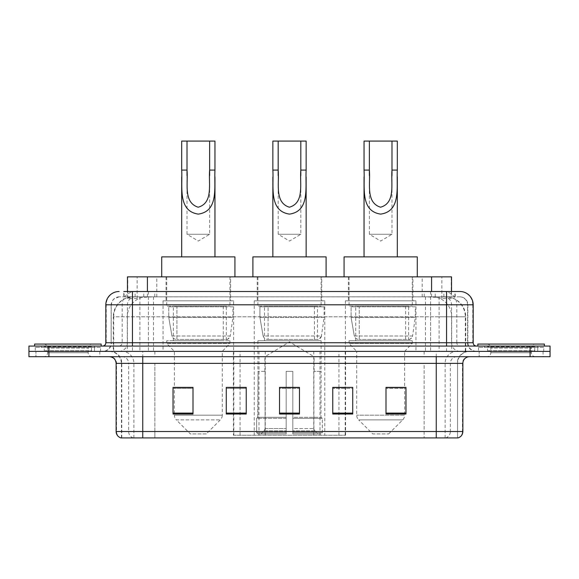 <?xml version="1.0" encoding="UTF-8"?>
<svg xmlns="http://www.w3.org/2000/svg" width="579" height="579" viewBox="0 0 579 579"><rect width="100%" height="100%" fill="white"/><g stroke="black" fill="none" stroke-linecap="round" stroke-linejoin="round"><path stroke-width="0.43" stroke-dasharray="2.9 2.17" d="M233.409 435.249L345.591 435.249L233.409 435.249L233.409 387.532M246.241 387.532L226.273 387.532L226.273 414.021L246.241 414.021L226.273 414.021L246.241 414.021L246.241 387.394L226.273 387.394L226.273 414.021L226.273 387.394L246.241 387.394L246.241 414.021L246.241 387.394L233.409 387.394L233.409 351.395L345.591 351.395L233.409 351.395M415.946 300.812L345.402 300.812L415.946 300.812L415.946 351.395L345.402 351.395L415.946 351.395M345.402 300.812L345.402 351.395M324.776 300.812L254.224 300.812L324.776 300.812L324.776 435.249L254.224 435.249L324.776 435.249M254.224 300.812L254.224 435.249M233.598 300.812L163.054 300.812L233.598 300.812L233.598 351.395L163.054 351.395L233.598 351.395M163.054 300.812L163.054 351.395M445.222 296.817L438.744 296.817L448.689 297.063C451.193 297.809 452.047 298.286 451.236 298.489L441.849 298.489L436.501 297.338L425.485 296.846L153.515 296.846L142.499 297.338L137.151 298.489L127.764 298.489L127.46 291.498L455.21 291.498L132.439 291.498M451.54 276.856L127.46 276.856M447.553 296.904A19.968 19.968 0 0 1 465.719 316.785L465.719 351.395L113.281 351.395L465.719 351.395M127.46 298.359L131.447 296.904L140.256 296.817L133.778 296.817M131.447 296.904A19.968 19.968 0 0 0 113.281 316.785L113.687 316.785L113.687 351.395M230.601 276.856L166.05 276.856L230.601 276.856L230.601 300.812L166.05 300.812L230.601 300.812M166.05 276.856L166.05 300.812M321.779 276.856L257.221 276.856L321.779 276.856L321.779 300.812L257.221 300.812L321.779 300.812M257.221 276.856L257.221 300.812M412.95 276.856L348.399 276.856L412.95 276.856L412.95 300.812L348.399 300.812L412.95 300.812M348.399 276.856L348.399 300.812M451.54 291.498L451.236 298.489L451.236 276.856M140.256 296.817L438.744 296.817M123.79 296.817L455.21 296.817L123.79 296.817L123.79 291.498L135.291 291.498A13.31 13.107 -90 0 0 122.183 304.807L122.183 342.739L105.819 342.739M459.871 296.817L119.129 296.817L459.871 296.817A7.983 7.983 0 0 1 467.861 304.807L467.861 342.739L122.183 342.739A3.329 3.279 90 0 1 118.905 346.068L476.51 346.068L118.905 346.068M105.819 304.807L467.861 304.807L111.139 304.807L111.139 342.739A8.649 8.649 0 0 1 102.49 351.395L476.51 351.395L102.49 351.395M537.739 346.068L484.5 346.068L537.739 346.068L537.739 351.395L484.5 351.395L537.739 351.395L537.739 347.4L484.5 347.4L537.739 347.4M484.5 346.068L484.5 347.4M94.5 346.068L41.261 346.068L94.5 346.068L94.5 351.395L41.261 351.395L94.5 351.395L94.5 347.4L41.261 347.4L94.5 347.4M41.261 346.068L41.261 347.4M530.082 356.715L28.95 356.715L28.95 346.068L550.05 346.068L550.05 351.395L530.082 351.395L550.05 351.395L550.05 356.715L530.082 356.715L530.082 351.395L48.918 351.395L530.082 351.395L530.082 346.068M28.95 351.395L48.918 351.395L28.95 351.395M430.602 291.498L430.602 304.807L472.775 304.807A13.31 13.107 90 0 0 459.668 291.498L135.291 291.498M99.827 351.395L99.827 356.715L35.941 356.715L99.827 356.715L35.941 356.715L99.827 356.715L99.827 351.395L35.941 351.395L35.941 356.715L35.941 351.395L99.827 351.395M543.059 351.395L543.059 356.715L479.173 356.715L543.059 356.715L479.173 356.715L543.059 356.715L543.059 351.395L479.173 351.395L479.173 356.715L479.173 351.395L543.059 351.395M100.493 347.4L35.276 347.4L100.493 347.4L100.493 351.395L35.276 351.395L100.493 351.395M35.276 347.4L35.276 351.395M543.724 347.4L478.507 347.4L543.724 347.4L543.724 351.395L478.507 351.395L543.724 351.395M478.507 347.4L478.507 351.395M120.924 437.912L457.54 437.912L457.54 363.373A11.978 11.978 0 0 1 469.526 351.395L109.474 351.395L469.526 351.395M121.46 437.912L121.46 363.373L462.867 363.373M436.248 356.715L109.474 356.715L436.248 356.715M484.5 351.395L537.739 351.395L484.5 351.395M41.261 351.395L94.5 351.395L41.261 351.395M385.998 387.532L405.966 387.532L405.966 414.021L405.966 387.394L405.966 414.021L385.998 414.021L385.998 387.532L385.998 414.021L405.966 414.021L405.966 387.662L405.966 414.021L405.966 388.458L385.998 388.458L385.998 387.394L385.998 414.021L385.998 387.394L405.966 387.394L385.998 387.394L404.634 387.394L404.634 351.395L356.715 351.395L356.715 415.186A6.658 6.658 0 0 0 358.669 419.891L402.687 419.891L358.669 419.891L372.688 433.917L388.661 433.917L372.688 433.917M332.759 387.532L352.727 387.532L352.727 414.021L352.727 387.394L352.727 414.021L332.759 414.021L332.759 387.532L332.759 414.021L352.727 414.021L352.727 387.662L352.727 414.021L352.727 388.458L332.759 388.458L332.759 387.394L332.759 414.021L332.759 387.394L352.727 387.394L332.759 387.394L345.591 387.394L345.591 351.395M193.002 387.532L173.034 387.532L173.034 414.021L193.002 414.021L193.002 387.394L193.002 414.021L173.034 414.021L173.034 387.532L173.034 414.021L193.002 414.021L193.002 387.662L193.002 414.021L193.002 388.458L173.034 388.458L173.034 414.021L173.034 387.532L173.034 414.021L173.034 388.458L193.002 388.458L193.002 387.394L173.034 387.394L193.002 387.394L174.366 387.394L174.366 351.395L166.709 343.405L229.935 343.405L166.709 343.405L166.709 340.742L229.935 340.742L166.709 340.742M299.481 413.095L299.481 387.394L299.481 414.021L279.519 414.021L279.519 387.532L279.519 414.021L299.481 414.021L299.481 387.662L299.481 414.021L299.481 388.458L279.519 388.458L279.519 414.021L279.519 387.394L299.481 387.394L279.519 387.394L299.481 387.394L299.481 413.095L279.519 413.095M457.222 437.912L458.076 437.912M299.481 388.458L299.481 387.662L299.481 388.458L279.519 388.458L279.519 414.021L299.481 414.021L299.481 388.458M226.273 414.021L226.273 387.662L226.273 388.458L246.241 388.458L246.241 387.662L246.241 388.458L226.273 388.458L226.273 414.021M246.241 414.021L246.241 388.458L246.241 414.021M352.727 388.458L352.727 387.662L352.727 388.458L332.759 388.458L332.759 414.021L352.727 414.021L352.727 388.458M405.966 388.458L405.966 387.662L405.966 388.458L385.998 388.458L385.998 414.021L405.966 414.021L405.966 388.458M299.481 387.532L279.519 387.532M92.162 351.395L43.606 351.395L92.162 351.395A0.666 0.666 0 0 1 91.496 350.729L44.272 350.729L91.496 350.729L91.496 346.734A0.666 0.666 0 0 1 92.162 346.068L43.606 346.068L92.162 346.068M43.606 351.395A0.666 0.666 0 0 0 44.272 350.729L44.272 346.734A0.666 0.666 0 0 0 43.606 346.068M101.159 346.068L34.61 346.068L101.159 346.068M43.606 356.715L92.162 356.715L43.606 356.715A3.995 3.995 0 0 0 47.601 352.727L47.601 348.066L88.167 348.066L47.601 348.066A3.995 3.995 0 0 0 43.606 344.071L92.162 344.071L43.606 344.071M92.162 356.715A3.995 3.995 0 0 1 88.167 352.727L88.167 348.066A3.995 3.995 0 0 1 92.162 344.071M34.61 344.071L101.159 344.071M278.188 175.517L278.188 234.263L300.812 234.263L278.188 234.263L289.5 241.059L300.812 234.263L300.812 175.596M272.861 170.088L272.861 176.957M272.861 256.888L306.139 256.888L272.861 256.888M306.139 170.088L306.139 176.964M264.878 371.356L264.878 356.715L314.122 356.715L289.5 341.921L264.878 356.715L314.122 356.715L314.122 371.356M313.898 428.547L313.898 371.356L313.898 428.547L314.882 430.899L317.922 433.917L292.829 433.917L321.005 433.917L292.829 433.917L292.829 432.585L322.344 432.585L292.829 432.585L292.829 418.342L322.344 418.342L292.829 418.342L292.829 417.278L321.273 417.278L292.829 417.278L292.829 433.917L321.005 433.917L322.344 432.585L322.344 418.342L320.94 417.278L321.113 371.356L320.94 417.278L322.344 418.342L322.344 432.585L321.005 433.917L317.922 433.917L314.882 430.899L313.898 428.547L292.829 428.547L292.829 433.917L292.829 371.356L292.829 428.547L313.898 428.547M286.171 371.356L292.829 371.356L286.171 371.356L286.171 417.278L258.06 417.278L286.171 417.278L286.171 371.356L286.171 428.547L286.171 371.356L292.829 371.356L292.829 417.278L292.829 371.356L286.171 371.356M265.102 371.356L265.102 428.547L264.118 430.899L261.078 433.917L286.171 433.917L286.171 428.547L286.171 433.917L257.995 433.917L286.171 433.917L286.171 432.585L286.171 433.917L257.995 433.917L256.656 432.585L286.171 432.585L256.656 432.585L256.656 418.342L286.171 418.342L286.171 432.585L286.171 418.342L256.656 418.342L257.727 417.278L286.171 417.278L286.171 418.342L286.171 417.278L257.727 417.278L258.06 371.356L258.06 417.278L256.656 418.342L256.656 432.585L257.995 433.917L261.078 433.917L264.118 430.899L265.102 428.547L265.102 371.356L257.887 371.356L265.102 371.356M257.887 340.742L321.113 340.742L257.887 340.742L257.887 371.356M321.113 340.742L321.113 371.356M264.545 306.139L314.455 306.139L264.545 306.139L264.545 340.742L314.455 340.742L264.545 340.742M314.455 306.139L314.455 340.742M257.887 276.856L321.113 276.856L257.887 276.856L257.887 306.139L321.113 306.139L257.887 306.139M321.113 276.856L321.113 306.139M326.1 276.856L252.9 276.856L326.1 276.856M252.9 256.888L326.1 256.888M320.94 371.356L313.898 371.356L320.94 371.356M272.861 141.088L306.139 141.088M317.451 306.805L268.091 306.805L317.451 306.805L317.451 339.417L268.084 339.417L317.451 339.417A3.995 3.995 90 0 0 321.41 335.994L263.134 335.994C263.923 338.281 265.573 339.417 268.084 339.417L268.091 306.805L268.091 339.417C265.58 339.424 263.93 338.288 263.134 335.994L259.92 317.451L259.92 306.805L324.11 306.805L324.11 317.451L259.92 317.451L263.134 335.994L321.41 335.994C319.709 338.874 318.392 340.011 317.458 339.417L268.084 339.417L317.458 339.417M324.11 306.805L259.92 306.805L268.091 306.805L259.92 306.805L259.92 317.451L324.11 317.451L321.41 335.994M187.01 175.517L187.01 234.263L209.641 234.263L187.01 234.263L198.322 241.059L209.641 234.263L209.641 175.596M181.683 170.088L181.683 176.957M181.683 256.888L214.961 256.888L181.683 256.888M214.961 170.088L214.961 176.964M206.312 433.917L190.339 433.917L176.313 419.891L220.331 419.891L176.313 419.891A6.658 6.658 0 0 1 174.366 415.186L222.285 415.186A6.658 6.658 0 0 1 220.331 419.891L206.312 433.917L190.339 433.917M229.935 340.742L229.935 343.405L222.285 351.395L174.366 351.395L222.285 351.395L222.285 415.186L174.366 415.186L174.366 387.532M173.367 306.139L223.284 306.139L173.367 306.139L173.367 340.742L223.284 340.742L173.367 340.742M223.284 306.139L223.284 340.742M166.709 276.856L229.935 276.856L166.709 276.856L166.709 306.139L229.935 306.139L166.709 306.139M229.935 276.856L229.935 306.139M234.929 276.856L161.722 276.856L234.929 276.856M161.722 256.888L234.929 256.888M181.683 141.088L214.961 141.088M226.28 339.417L226.273 339.417A3.995 3.995 90 0 0 230.232 335.994L171.956 335.994C172.745 338.281 174.402 339.417 176.906 339.417L176.913 306.805L176.913 339.417C174.409 339.424 172.752 338.288 171.956 335.994L168.75 317.451L168.75 306.805L232.932 306.805L232.932 317.451L168.75 317.451L171.956 335.994L230.232 335.994C228.531 338.874 227.214 340.011 226.28 339.417L176.906 339.417L226.28 339.417L226.273 306.805L176.913 306.805L226.273 306.805M232.932 306.805L168.75 306.805L176.913 306.805L168.75 306.805L168.75 317.451L232.932 317.451L230.232 335.994M369.359 175.517L369.359 234.263L391.99 234.263L369.359 234.263L380.678 241.059L391.99 234.263L391.99 175.596M364.039 170.088L364.039 176.957M364.039 256.888L397.317 256.888L364.039 256.888M397.317 170.088L397.317 176.964M388.661 433.917L402.687 419.891A6.658 6.658 0 0 0 404.634 415.186L356.715 415.186L404.634 415.186L404.634 387.532M404.634 351.395L412.291 343.405L349.065 343.405L412.291 343.405L412.291 340.742L349.065 340.742L349.065 343.405L356.715 351.395L404.634 351.395M355.716 306.139L405.633 306.139L355.716 306.139L355.716 340.742L405.633 340.742L355.716 340.742M405.633 306.139L405.633 340.742M349.065 276.856L412.291 276.856L349.065 276.856L349.065 306.139L412.291 306.139L349.065 306.139M412.291 276.856L412.291 306.139M417.278 276.856L344.071 276.856L417.278 276.856M344.071 256.888L417.278 256.888M349.065 340.742L412.291 340.742M364.039 141.088L397.317 141.088M408.636 339.417L408.629 339.417A3.995 3.995 90 0 0 412.588 335.994L354.305 335.994C355.101 338.281 356.751 339.417 359.262 339.417L359.262 306.805L359.262 339.417C356.758 339.424 355.108 338.288 354.305 335.994L351.098 317.451L351.098 306.805L415.281 306.805L415.281 317.451L351.098 317.451L354.305 335.994L412.588 335.994C410.887 338.874 409.57 340.011 408.636 339.417L359.262 339.417L408.636 339.417L408.629 306.805L359.262 306.805L408.629 306.805M415.281 306.805L351.098 306.805L359.262 306.805L351.098 306.805L351.098 317.451L415.281 317.451L412.588 335.994M535.394 351.395L486.838 351.395L535.394 351.395A0.666 0.666 0 0 1 534.728 350.729L487.504 350.729L534.728 350.729L534.728 346.734A0.666 0.666 0 0 1 535.394 346.068L486.838 346.068L535.394 346.068M486.838 351.395A0.666 0.666 0 0 0 487.504 350.729L487.504 346.734A0.666 0.666 0 0 0 486.838 346.068M544.39 346.068L477.841 346.068L544.39 346.068M486.838 356.715L535.394 356.715L486.838 356.715A3.995 3.995 0 0 0 490.833 352.727L490.833 348.066L531.399 348.066L490.833 348.066A3.995 3.995 0 0 0 486.838 344.071L535.394 344.071L486.838 344.071M535.394 356.715A3.995 3.995 0 0 1 531.399 352.727L531.399 348.066A3.995 3.995 0 0 1 535.394 344.071M477.841 344.071L544.39 344.071M233.807 435.249L233.807 351.395M127.764 298.489L127.764 276.856M130.311 297.063A19.968 19.664 -90 0 0 113.687 316.785L465.719 316.785L439.092 316.785L439.092 351.395M465.313 351.395L465.313 316.785A19.968 19.664 90 0 0 448.689 297.063M139.908 296.817L139.908 316.785L113.281 316.785L113.281 351.395M425.485 296.846L425.485 351.395M436.501 297.338A19.968 19.664 90 0 1 451.7 316.785L451.7 351.395M153.515 296.846L153.515 351.395M142.499 297.338A19.968 19.664 -90 0 0 127.3 316.785L127.3 351.395M439.092 296.817L439.092 316.785L139.908 316.785L139.908 351.395M147.421 296.868L147.421 291.498M137.151 298.489L137.151 276.856M156.808 296.868L156.808 276.856M422.192 296.868L422.192 276.856M441.849 298.489L441.849 276.856M431.579 296.868L431.579 291.498M265.254 435.249L265.254 351.395M259.001 435.249L259.001 351.395M313.746 435.249L313.746 351.395M319.999 435.249L319.999 351.395M345.193 435.249L345.193 351.395M338.939 435.249L338.939 387.532M338.939 387.394L338.939 351.395M240.061 435.249L240.061 387.532M240.061 387.394L240.061 351.395M143.758 296.817L143.758 291.498M119.129 296.817L113.346 299.292L111.269 303.374L111.139 342.739L446.561 342.739L446.561 296.817M148.398 291.498L148.398 342.739L111.465 342.739A8.649 8.519 90 0 1 102.946 351.395M446.561 351.395L446.561 342.739L467.861 342.739C468.375 347.993 471.255 350.881 476.51 351.395M473.181 342.739L472.775 342.739L472.775 304.807L473.181 304.807M48.918 346.068L48.918 356.715M119.332 291.498A13.31 13.107 -90 0 0 106.225 304.807L106.225 342.739A3.329 3.279 90 0 1 102.946 346.068M443.709 291.498A13.31 13.107 90 0 1 456.817 304.807L456.817 342.739L430.602 342.739L430.602 346.068M476.054 346.068A3.329 3.279 -90 0 1 472.775 342.739L456.817 342.739A3.329 3.279 -90 0 0 460.095 346.068M119.332 296.817A7.983 7.867 -90 0 0 111.465 304.807L430.602 304.807L430.602 342.739L148.398 342.739L148.398 346.068M148.398 296.817L148.398 351.395M135.291 296.817A7.983 7.867 -90 0 0 127.423 304.807L127.423 342.739A8.649 8.519 90 0 1 118.905 351.395M132.439 296.817L132.439 351.395M459.668 296.817A7.983 7.867 90 0 1 467.535 304.807L467.535 342.739A8.649 8.519 -90 0 0 476.054 351.395M443.709 296.817A7.983 7.867 90 0 1 451.577 304.807L451.577 342.739A8.649 8.519 -90 0 0 460.095 351.395M430.602 296.817L430.602 351.395M124.094 296.817L124.094 291.498M135.124 296.817L135.124 291.498M154.788 296.817L154.788 291.498M424.212 296.817L424.212 291.498M443.876 296.817L443.876 291.498M454.906 296.817L454.906 291.498M435.242 296.817L435.242 291.498M445.635 437.912A6.658 6.557 90 0 0 450.353 431.521L154.861 431.521L154.861 363.373L424.139 363.373L424.139 437.912L424.139 363.373L457.222 363.373A11.978 11.797 -90 0 1 469.019 351.395M142.752 437.912L142.752 363.373L121.46 363.373C120.75 356.099 116.755 352.104 109.474 351.395M133.365 437.912A6.658 6.557 -90 0 1 128.647 431.521L128.647 363.373L154.861 363.373L154.861 437.912L154.861 431.521L116.133 431.521M116.133 363.373L128.647 363.373A6.658 6.557 90 0 0 122.097 356.715M121.257 437.912A6.658 6.557 -90 0 1 116.538 431.521L116.538 363.373A6.658 6.557 90 0 0 109.981 356.715M457.743 437.912A6.658 6.557 90 0 0 462.462 431.521L450.353 431.521L450.353 363.373A6.658 6.557 -90 0 1 456.903 356.715M462.867 431.521L462.462 431.521L462.462 363.373A6.658 6.557 -90 0 1 469.019 356.715M154.861 351.395L154.861 356.715M424.139 351.395L424.139 356.715M445.106 437.912L445.106 363.373A11.978 11.797 -90 0 1 456.903 351.395M457.54 437.912L457.54 363.373L142.752 363.373L142.752 351.395M436.248 437.912L436.248 351.395M121.778 437.912L121.778 363.373A11.978 11.797 90 0 0 109.981 351.395M133.894 437.912L133.894 363.373A11.978 11.797 90 0 0 122.097 351.395M246.241 413.095L226.273 413.095M193.002 413.095L173.034 413.095M352.727 413.095L332.759 413.095M405.966 413.095L385.998 413.095M91.496 346.734L44.272 346.734L91.496 346.734M47.601 352.727L88.167 352.727L47.601 352.727M265.102 428.547L286.171 428.547L265.102 428.547M314.882 430.899L292.829 430.899L314.882 430.899M264.118 430.899L286.171 430.899L264.118 430.899M534.728 346.734L487.504 346.734L534.728 346.734M490.833 352.727L531.399 352.727L490.833 352.727M345.591 435.249L345.591 387.532M455.21 296.817L455.21 291.498"/><path stroke-width="0.87" d="M233.409 387.532L226.273 387.394L226.273 414.021L246.241 414.021L246.241 387.394L226.273 387.394L246.241 387.532M123.79 291.498L132.439 291.498L123.79 291.498L127.46 291.498L127.46 276.856L451.54 276.856L451.54 291.498M119.129 291.498A13.31 13.31 0 0 0 105.819 304.807L105.819 342.739A3.329 3.329 0 0 1 102.49 346.068M459.871 291.498A13.31 13.31 0 0 1 473.181 304.807L132.439 304.807L132.439 291.498L459.668 291.498M473.181 304.807L473.181 342.739C473.383 344.766 474.49 345.873 476.51 346.068M48.918 346.068L28.95 346.068L28.95 351.395L48.918 351.395L28.95 351.395L28.95 356.715L48.918 356.715L48.918 351.395L530.082 351.395L48.918 351.395L48.918 346.068L530.082 346.068L530.082 351.395L550.05 351.395L530.082 351.395L530.082 356.715L48.918 356.715M530.082 356.715L550.05 356.715L550.05 346.068L530.082 346.068M462.867 431.521C462.686 434.713 461.087 436.841 458.076 437.912L436.248 437.912L436.248 431.521L462.867 431.521L462.867 363.373A6.658 6.658 0 0 1 469.526 356.715M436.248 437.912L120.924 437.912A6.658 6.658 0 0 1 116.133 431.521L116.133 363.373C115.735 359.327 113.52 357.113 109.474 356.715M405.966 414.021L405.966 387.394L385.998 387.394L385.998 414.021L405.966 414.021M352.727 414.021L352.727 387.394L332.759 387.394L332.759 414.021L352.727 414.021M193.002 414.021L193.002 387.394L173.034 387.394L173.034 414.021L193.002 414.021M299.481 414.021L299.481 387.394L279.519 387.394L279.519 414.021L299.481 414.021M385.998 387.532L404.634 387.532M174.366 387.532L193.002 387.532M332.759 387.532L345.591 387.532M299.481 387.532L279.519 387.532M101.159 346.068L101.159 344.071L34.61 344.071L34.61 346.068M278.188 141.088L306.139 141.088L306.139 170.088C305.198 186.966 310.199 211.183 289.471 214.114C268.75 211.053 273.838 186.952 272.861 170.088L272.861 141.088L278.188 141.088L278.188 175.517M272.861 170.088L278.188 170.088C279.404 183.297 274.28 202.476 289.355 207.21C304.713 202.961 299.618 183.413 300.812 170.088L300.812 141.088M306.139 170.088L300.812 170.088L300.812 175.596M272.861 176.957L272.861 256.888M306.139 176.964L306.139 256.888M326.1 276.856L326.1 256.888L252.9 256.888L252.9 276.856M187.01 141.088L214.961 141.088L214.961 170.088C214.02 186.966 219.021 211.183 198.293 214.114C177.579 211.053 182.66 186.952 181.683 170.088L181.683 141.088L187.01 141.088L187.01 175.517M181.683 170.088L187.01 170.088C188.226 183.297 183.109 202.476 198.177 207.21C213.535 202.961 208.44 183.413 209.641 170.088L209.641 141.088M214.961 170.088L209.641 170.088L209.641 175.596M181.683 176.957L181.683 256.888M214.961 176.964L214.961 256.888M234.929 276.856L234.929 256.888L161.722 256.888L161.722 276.856M369.359 141.088L397.317 141.088L397.317 170.088C396.369 186.966 401.377 211.183 380.649 214.114C359.928 211.053 365.009 186.952 364.039 170.088L364.039 141.088L369.359 141.088L369.359 175.517M364.039 170.088L369.359 170.088C370.582 183.297 365.458 202.476 380.533 207.21C395.891 202.961 390.796 183.413 391.99 170.088L391.99 141.088M397.317 170.088L391.99 170.088L391.99 175.596M364.039 176.957L364.039 256.888M397.317 176.964L397.317 256.888M417.278 276.856L417.278 256.888L344.071 256.888L344.071 276.856M544.39 346.068L544.39 344.071L477.841 344.071L477.841 346.068M147.421 291.498L147.421 276.856M431.579 291.498L431.579 276.856M132.439 346.068L132.439 304.807L105.819 304.807M105.819 342.739L473.181 342.739M446.561 291.498L446.561 346.068M436.248 356.715L436.248 363.373L116.133 363.373M462.867 363.373L436.248 363.373L436.248 431.521L142.752 431.521L142.752 437.912M116.133 431.521L142.752 431.521L142.752 356.715M299.481 413.095L279.519 413.095M246.241 413.095L226.273 413.095M193.002 413.095L173.034 413.095M352.727 413.095L332.759 413.095M405.966 413.095L385.998 413.095"/></g></svg>
